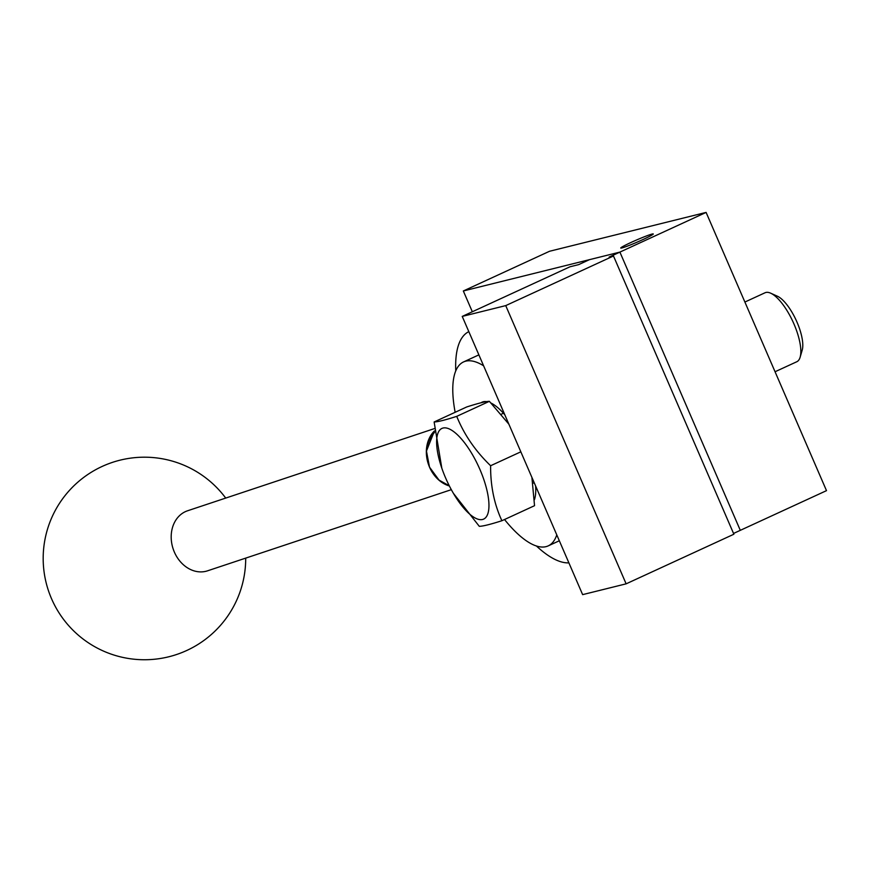<?xml version="1.0" encoding="UTF-8"?>
<svg xmlns="http://www.w3.org/2000/svg" width="870" height="870" viewBox="0 0 870 870"><rect width="100%" height="100%" fill="white"/><g stroke="black" fill="none" stroke-linecap="round" stroke-linejoin="round"><path stroke-width="1.3" d="M630.913 242.512A17.715 1.098 156.6 0 1 653.261 233.965A17.715 1.098 156.6 0 1 643.093 239.489A17.715 1.098 156.6 0 1 620.745 248.037A17.715 1.098 156.6 0 1 630.913 242.512M463.329 290.971L619.897 252.104L740.305 530.341L619.897 252.104L609.13 257.074L613.481 255.987L505.731 305.609L462.231 316.408L569.981 266.785L578.68 264.621L589.458 259.662L619.897 252.104L706.103 212.41L549.535 251.267L463.329 290.971L472.323 311.754M706.103 212.41L826.5 490.647L733.54 533.451M439.078 480.12L449.29 485.808M455.76 370.859A126.563 44.12 65.3 0 1 468.832 331.633M455.151 412.293A101.246 35.289 65.3 0 1 463.525 361.942A101.246 35.289 65.3 0 1 483.622 365.824M535.594 485.917A56.952 19.847 65.3 0 1 534.408 499.761M451.323 489.669L207.56 570.818A31.635 25.73 -108.4 0 1 174.359 552.08A31.635 25.73 -108.4 0 1 187.572 510.777L434.282 428.649M448.985 485.199A31.635 29.591 76.1 0 1 438.98 480.044L429.519 467.136A31.635 25.73 -108.4 0 1 434.402 430.976M434.489 432.455A31.635 29.591 76.1 0 0 426.463 451.117L429.519 467.136A31.635 25.73 -108.4 0 0 449.377 485.982M434.402 431.074L426.474 451.008M480.979 402.799A56.952 19.847 65.3 0 1 482.056 402.179A56.952 19.847 65.3 0 1 486.645 401.625M491.158 403.125A56.952 19.847 65.3 0 1 504.817 414.794M556.778 534.876A101.246 35.289 65.3 0 1 548.231 545.871A101.246 35.289 65.3 0 1 504.524 519.51M568.893 562.868A126.563 44.12 65.3 0 1 536.399 545.979M462.231 316.408L582.639 594.634L626.128 583.835L733.878 534.223L613.481 255.987M626.128 583.835L505.731 305.609M744.883 302.042L765.045 292.766A37.965 13.235 65.3 0 1 770.657 293.179A37.965 13.235 65.3 0 1 793.973 324.01A37.965 13.235 65.3 0 1 800.139 357.2A37.965 13.235 65.3 0 1 796.811 361.735L775.05 371.751M770.657 293.179L777.378 296.202A31.972 11.147 65.3 0 1 797.018 322.172A31.972 11.147 65.3 0 1 802.205 350.121L800.139 357.2M531.907 477.412L534.539 505.687L501.892 520.728C494.225 504.198 490.462 485.862 490.615 465.733C475.411 451.084 464.112 434.619 456.728 416.36L489.375 401.331L508.874 424.179M479.935 469.495A49.905 17.4 65.3 0 1 485.232 518.052A49.905 17.4 65.3 0 1 453.379 493.301A49.905 17.4 65.3 0 1 445.636 478.011A49.905 17.4 65.3 0 1 441.819 468.19A49.905 17.4 65.3 0 1 444.951 427.844A49.905 17.4 65.3 0 1 479.935 469.495M453.379 493.301L479.294 526.328C482.915 526.263 490.452 524.392 501.892 520.728M490.615 465.733L520.836 451.824M456.728 416.36C445.288 420.036 437.751 421.906 434.13 421.972L466.766 406.942C478.217 403.267 485.754 401.396 489.375 401.331M434.13 421.972L441.819 468.19M478.881 354.873L463.525 361.942M225.711 498.075A101.246 101.246 0 0 0 51.526 598.69A101.246 101.246 0 0 0 245.699 558.116M559.323 540.77L548.231 545.871M534.191 482.676L532.929 483.252M503.436 413.228L501.283 414.229"/></g></svg>
